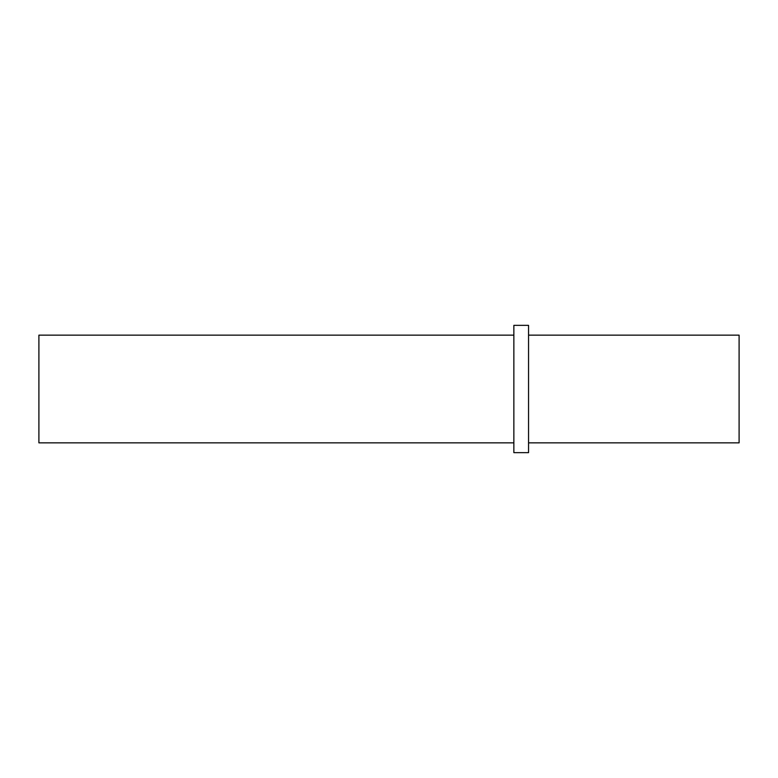 <?xml version="1.0" encoding="UTF-8"?>
<svg xmlns="http://www.w3.org/2000/svg" width="778" height="778" viewBox="0 0 778 778"><rect width="100%" height="100%" fill="white"/><g stroke="black" fill="none" stroke-linecap="round" stroke-linejoin="round"><path stroke-width="1.17" d="M528.554 335.143L739.1 335.143L739.1 442.857L528.554 442.857M528.554 389L528.554 452.65L513.859 452.65L513.859 325.35L528.554 325.35L528.554 389M513.859 335.143L38.9 335.143L38.9 442.857L513.859 442.857"/></g></svg>
